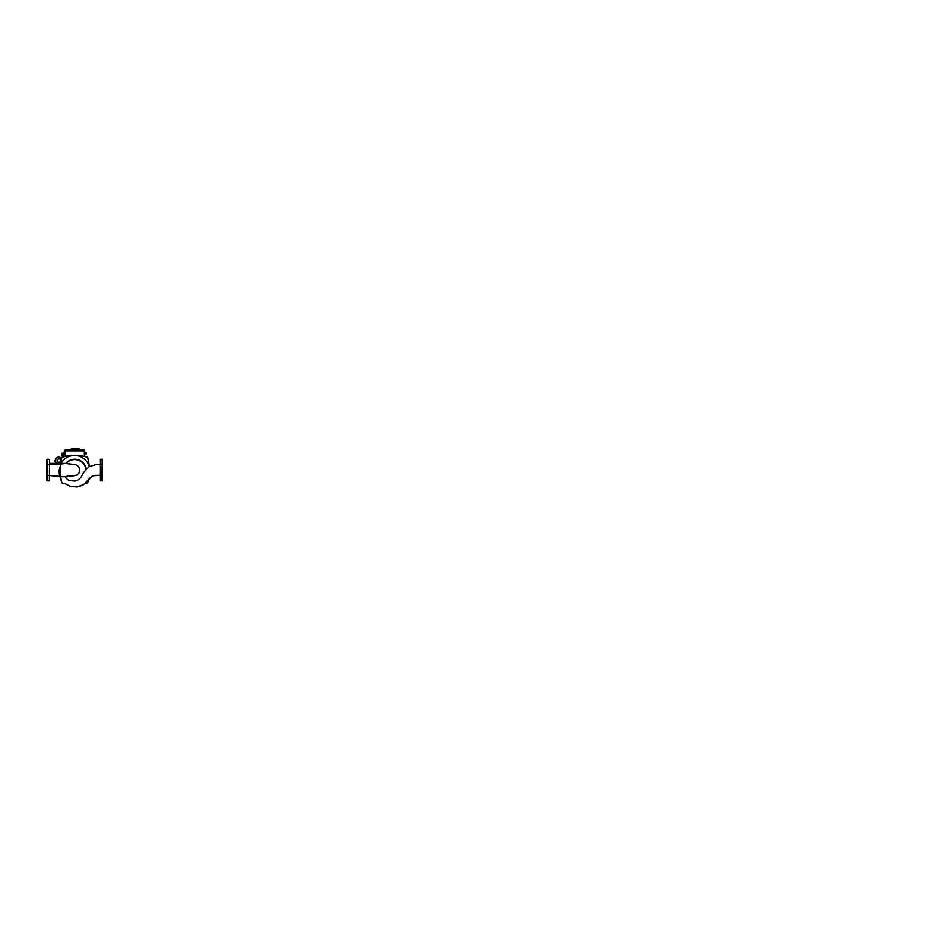 <?xml version="1.0" encoding="UTF-8"?>
<svg xmlns="http://www.w3.org/2000/svg" width="936" height="936" viewBox="0 0 936 936"><rect width="100%" height="100%" fill="white"/><g stroke="black" fill="none" stroke-linecap="round" stroke-linejoin="round"><path stroke-width="1.4" d="M65.169 476.74C67.392 476.19 69.837 475.64 73.312 475.851L76.764 475.102L78.928 473.113L79.724 469.895L78.659 466.596L75.676 464.595L65.695 463.437C68.784 459.494 74.564 458.032 79.162 459.997A11.817 11.817 0 0 1 86.393 469.275L86.065 469.966C82.508 473.265 82.555 475.184 80.73 477.629C78.764 479.723 76.752 480.882 74.693 481.104L69.124 480.496C67.532 479.653 66.667 479.115 65.169 476.74L61.144 476.541L59.389 475.301L58.956 470.948L60.746 463.964L65.695 463.437M73.312 475.851L62.221 476.763L48.415 475.441L64.28 476.787L75.863 475.465M59.389 475.301L60.992 479.127L59.389 475.301M86.393 469.275L89.341 466.631C87.551 459.751 80.496 454.814 73.417 455.434C69.135 455.797 65.555 457.587 62.689 460.793L60.115 464.899M64.912 483.631L70.574 486.521L77.044 487.012L83.596 484.661L90.804 477.243L93.343 475.769L99.988 475.336L94.501 475.371L92.173 476.342L83.421 484.766L78.94 486.65L70.539 486.509L64.912 483.631M86.381 469.123C85.562 464.818 83.164 461.787 79.162 459.997M74.108 455.411A53.738 53.738 0 0 0 62.642 456.768A1.626 1.626 0 0 0 61.425 457.996A53.738 53.738 0 0 0 60.349 464.373M60.349 464.443A53.738 53.738 0 0 0 60.43 476.424M60.758 478.705A53.738 53.738 0 0 0 61.425 482.099A1.626 1.626 0 0 0 62.642 483.327A53.738 53.738 0 0 0 65.192 483.842M84.954 483.701A53.738 53.738 0 0 0 86.755 483.327A1.626 1.626 0 0 0 87.972 482.099A53.738 53.738 0 0 0 88.37 480.203M89.201 466.151A53.738 53.738 0 0 0 87.972 457.996A1.626 1.626 0 0 0 86.755 456.768A53.738 53.738 0 0 0 74.704 455.399M62.642 483.327L62.677 483.163A1.462 1.462 0 0 1 61.577 482.063A53.574 53.574 0 0 1 60.536 464.174M60.559 463.952A53.574 53.574 0 0 1 61.577 458.032A1.462 1.462 0 0 1 62.677 456.932A53.574 53.574 0 0 1 86.72 456.932A1.462 1.462 0 0 1 87.808 458.032A53.574 53.574 0 0 1 88.99 465.52M88.148 480.496A53.574 53.574 0 0 1 87.808 482.063A1.462 1.462 0 0 1 86.72 483.163A53.574 53.574 0 0 1 85.234 483.479M55.013 460.524L55.013 461.343L55.013 460.524M61.285 458.593A3.253 3.253 0 0 0 55.411 460.524C55.528 461.577 55.528 461.577 55.411 460.524C55.528 461.577 55.528 461.577 55.411 460.524C55.528 461.577 55.528 461.577 55.411 460.524A3.253 3.253 0 0 0 60.489 463.226M60.454 463.542A3.498 3.498 0 0 1 55.177 460.524A3.498 3.498 0 0 1 61.355 458.289M60.653 462.01L58.91 462.138A1.626 1.626 0 0 1 57.037 460.524A1.626 1.626 0 0 1 58.91 458.921L61.179 459.085M55.411 460.524L55.517 459.716M49.409 459.354L49.245 480.905L49.409 459.354M47.128 480.741L47.128 459.354M47.128 462.946L47.128 470.047M49.409 477.032L49.409 475.897M100.152 480.905L100.152 459.19L100.152 480.905L102.27 480.741L102.27 459.354L102.106 480.905M102.27 462.946L102.27 477.149M62.244 453.176L62.244 455.294M61.519 455.294L61.519 453.176L61.682 455.294M62.244 454.849L62.244 453.621M61.682 454.849L61.682 453.621M63.309 453.012L63.309 455.458M63.309 454.241L63.309 452.205L63.309 454.241M86.089 454.241L86.089 452.205L86.089 454.241M79.501 448.87L71.522 448.87L65.017 450.497L84.392 449.994A58.98 58.98 0 0 0 65.005 449.994L65.017 450.076A58.898 58.898 0 0 1 84.38 450.076L84.462 450.076M79.572 449.397L84.38 450.497M84.462 456.3L84.38 450.661L65.017 450.661L64.935 456.3M66.046 463.495A11.407 11.407 0 0 1 86.065 469.966M58.956 470.948L60.056 470.948M63.391 454.241L63.391 452.123L63.391 454.241M86.007 454.241L86.007 452.123L86.007 454.241M79.501 449.385L71.522 448.87M84.462 450.415L65.017 450.497M65.017 456.288L65.017 450.742L84.38 450.742L84.38 456.288M48.415 464.654L64.198 463.308L75.828 464.642M60.477 463.308L49.409 463.308L60.477 463.308M89.154 466.596L95.87 464.642L100.971 464.654M47.291 459.19L49.245 459.19M47.291 480.905L49.245 480.905M102.106 459.19L100.152 459.19M64.935 452.123L63.309 452.205M64.654 456.347L63.309 456.265M86.089 456.265L84.462 456.347M84.462 452.123L86.089 452.205"/></g></svg>
